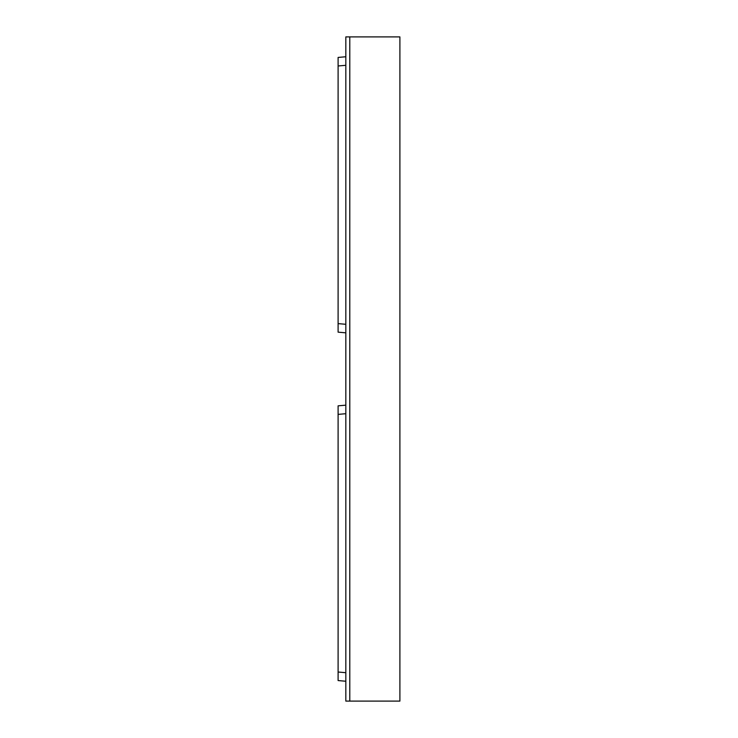 <?xml version="1.0" encoding="UTF-8"?>
<svg xmlns="http://www.w3.org/2000/svg" width="738" height="738" viewBox="0 0 738 738"><rect width="100%" height="100%" fill="white"/><g stroke="black" fill="none" stroke-linecap="round" stroke-linejoin="round"><path stroke-width="1.11" d="M349.784 701.1L345.827 701.1L345.827 36.9L349.784 36.9L349.784 701.1L399.895 701.1L399.895 36.9L349.784 36.9M345.827 681.248L338.105 680.565L338.105 405.835L345.827 405.162M345.827 332.838L338.105 332.165L338.105 57.435L345.827 56.752M345.827 413.704L338.105 414.387M345.827 672.696L338.105 672.023M338.105 65.977L345.827 65.304M345.827 324.296L338.105 323.613"/></g></svg>

